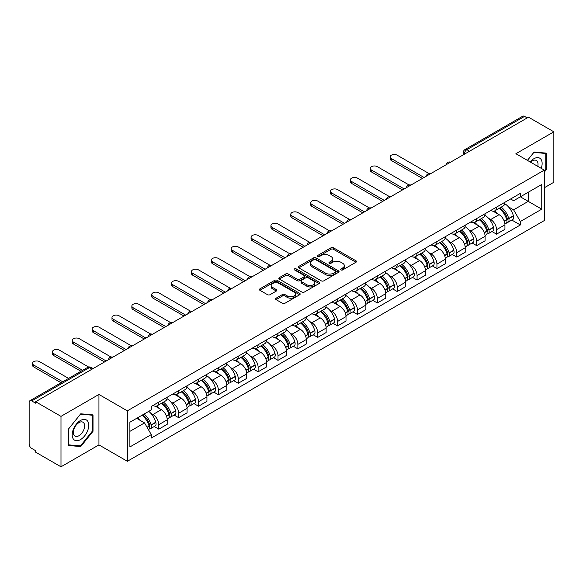 <?xml version="1.0" encoding="UTF-8"?>
<svg xmlns="http://www.w3.org/2000/svg" width="583" height="583" viewBox="0 0 583 583"><rect width="100%" height="100%" fill="white"/><g stroke="black" fill="none" stroke-linecap="round" stroke-linejoin="round"><path stroke-width="0.87" d="M340.946 269.922A1.239 0.714 0 0 0 342.702 269.922L355.98 262.248A1.771 1.02 0 0 0 356.497 261.527A1.771 1.02 0 0 0 355.98 260.805L333.483 247.819A1.771 1.02 0 0 0 330.976 247.819L317.699 255.485A1.239 0.714 0 0 0 317.334 255.988A1.239 0.714 0 0 0 317.699 256.498A1.239 0.714 0 0 0 319.448 256.498L321.167 255.5A5.655 3.265 0 0 1 329.169 255.5L331.042 256.586A5.655 3.265 0 0 1 332.696 258.896A5.655 3.265 0 0 1 331.042 261.206L329.322 262.197A1.239 0.714 0 0 0 328.958 262.7A1.239 0.714 0 0 0 329.322 263.21A1.239 0.714 0 0 0 331.071 263.21L332.791 262.219A5.655 3.265 0 0 1 340.793 262.219L342.666 263.297A5.655 3.265 0 0 1 344.327 265.608A5.655 3.265 0 0 1 342.666 267.918L340.946 268.909A1.239 0.714 0 0 0 340.589 269.412A1.239 0.714 0 0 0 340.946 269.922L340.946 268.909M276.102 298.19A1.771 1.02 0 0 0 275.584 298.911A1.771 1.02 0 0 0 276.102 299.633L282.412 303.284A1.771 1.02 0 0 0 284.912 303.284L299.669 294.765A1.771 1.02 0 0 0 300.187 294.043A1.771 1.02 0 0 0 299.669 293.322L277.165 280.328A1.771 1.02 0 0 0 274.666 280.328L259.916 288.847A1.771 1.02 0 0 0 259.399 289.569A1.771 1.02 0 0 0 259.916 290.29L267.539 294.692A1.771 1.02 0 0 0 270.038 294.692L276.349 291.048A1.771 1.02 0 0 0 276.867 290.327A1.771 1.02 0 0 0 276.349 289.605L272.567 287.419A4.73 2.733 0 0 1 271.182 285.488A4.73 2.733 0 0 1 274.105 282.966A4.73 2.733 0 0 1 279.257 283.557L294.072 292.112A4.73 2.733 0 0 1 295.457 294.043A4.73 2.733 0 0 1 292.535 296.565A4.73 2.733 0 0 1 287.383 295.975L284.912 294.546A1.771 1.02 0 0 0 282.412 294.546L276.102 298.19L276.102 299.633M127.342 410.847L98.942 394.451L60.989 416.364L35.643 401.731L528.504 117.183L553.85 131.816L515.897 153.723L544.296 170.119L127.342 410.847L127.342 461.291L544.296 220.563L544.296 170.119M321.291 280.838A1.771 1.02 0 0 0 323.791 280.838L338.541 272.319A1.771 1.02 0 0 0 339.058 271.598A1.771 1.02 0 0 0 338.541 270.876L316.044 257.883A1.771 1.02 0 0 0 313.545 257.883L298.788 266.402A1.771 1.02 0 0 0 298.27 267.123A1.771 1.02 0 0 0 298.788 267.845L321.291 280.838M294.976 270.184A1.239 0.714 0 0 1 296.23 270.359L296.23 268.894L319.105 282.099A1.771 1.02 0 0 1 319.622 282.821A1.771 1.02 0 0 1 319.105 283.542L304.355 292.061A1.771 1.02 0 0 1 301.856 292.061L279.352 279.068L285.663 275.453L285.663 273.981L279.352 277.625A1.771 1.02 0 0 0 278.834 278.346A1.771 1.02 0 0 0 279.352 279.068L279.352 277.625M285.663 275.453A1.771 1.02 0 0 1 288.162 275.453L288.162 273.981A1.771 1.02 0 0 0 285.663 273.981M288.162 273.981L297.294 279.25A1.771 1.02 0 0 0 299.793 279.25L303.976 276.83A1.771 1.02 0 0 0 304.494 276.109A1.771 1.02 0 0 0 303.976 275.387L294.481 269.9A1.239 0.714 0 0 1 294.116 269.397A1.239 0.714 0 0 1 294.881 268.734A1.239 0.714 0 0 1 296.23 268.894M60.989 416.364L60.989 466.808L35.643 452.175L35.643 450.703L31.701 448.422A3.6 2.077 -120 0 1 29.15 444.013L29.15 402.394A3.6 2.077 -120 0 1 29.893 400.747L87.588 367.436A3.6 2.077 60 0 1 89.388 367.618L31.701 400.922A3.6 2.077 -120 0 0 29.893 400.747M544.296 187.77L553.85 182.253L553.85 131.816M60.989 466.808L98.942 444.895L127.342 461.291M35.643 401.731L35.643 403.203L31.701 400.922M469.541 151.223L466.866 149.678A3.6 2.077 60 0 0 465.066 149.503L522.754 116.192A3.6 2.077 60 0 1 524.562 116.374L466.866 149.678A3.6 2.077 120 0 0 464.323 154.094L464.323 154.24M527.236 117.919L524.562 116.374M496.541 207.103A8.286 4.781 60 0 1 494.821 210.827L503.231 205.974A8.286 4.781 -120 0 0 504.944 202.25M488.561 218.312L490.682 219.536A8.286 4.781 60 0 1 496.541 229.68L504.944 224.827A8.286 4.781 -120 0 0 499.084 214.682L493.072 211.206M504.944 224.827L504.944 229.308L496.541 234.162L491.979 231.531M494.821 210.827A8.286 4.781 60 0 1 490.748 210.448M496.541 229.68L496.541 234.162M476.675 218.574A8.286 4.781 60 0 1 474.956 222.298L483.365 217.444A8.286 4.781 -120 0 0 485.078 213.721M472.113 243.002L476.675 245.632L485.078 240.779L485.078 236.297A8.286 4.781 -120 0 0 479.219 226.153L473.207 222.677M474.956 222.298A8.286 4.781 60 0 1 470.882 221.919M468.696 229.782L470.816 230.999A8.286 4.781 60 0 1 476.675 241.151L476.675 245.632M456.802 230.045A8.286 4.781 60 0 1 455.09 233.768L463.492 228.915A8.286 4.781 -120 0 0 465.212 225.191M452.248 254.472L456.802 257.103L465.212 252.25L465.212 247.768A8.286 4.781 -120 0 0 459.353 237.624L453.334 234.147M455.09 233.768A8.286 4.781 60 0 1 451.009 233.389M448.83 241.253L450.95 242.47A8.286 4.781 60 0 1 456.802 252.621L456.802 257.103M436.937 241.515A8.286 4.781 60 0 1 435.224 245.239L443.627 240.385A8.286 4.781 -120 0 0 445.346 236.662M432.382 265.943L436.937 268.574L445.346 263.72L445.346 259.238A8.286 4.781 -120 0 0 439.487 249.094L433.468 245.618M435.224 245.239A8.286 4.781 60 0 1 431.143 244.86M428.964 252.723L431.077 253.94A8.286 4.781 60 0 1 436.937 264.092L436.937 268.574M417.071 252.986A8.286 4.781 60 0 1 415.358 256.709L423.761 251.856A8.286 4.781 -120 0 0 425.473 248.132M412.516 277.413L417.071 280.044L425.473 275.191L425.473 270.709A8.286 4.781 -120 0 0 419.622 260.557L413.602 257.088M415.358 256.709A8.286 4.781 60 0 1 411.277 256.331M409.091 264.186L411.212 265.411A8.286 4.781 60 0 1 417.071 275.562L417.071 280.044M397.205 264.456A8.286 4.781 60 0 1 395.485 268.18L403.895 263.327A8.286 4.781 -120 0 0 405.608 259.603M392.643 288.884L397.205 291.515L405.608 286.661L405.608 282.179A8.286 4.781 -120 0 0 399.749 272.028L393.736 268.559M395.485 268.18A8.286 4.781 60 0 1 391.412 267.801M389.225 275.657L391.346 276.881A8.286 4.781 60 0 1 397.205 287.033L397.205 291.515M377.339 275.927A8.286 4.781 60 0 1 375.62 279.643L384.029 274.797A8.286 4.781 -120 0 0 385.742 271.073M372.777 300.354L377.339 302.985L385.742 298.132L385.742 293.65A8.286 4.781 -120 0 0 379.883 283.498L373.871 280.029M375.62 279.643A8.286 4.781 60 0 1 371.546 279.272M369.36 287.127L371.48 288.352A8.286 4.781 60 0 1 377.339 298.503L377.339 302.985M357.466 287.397A8.286 4.781 60 0 1 355.754 291.114L364.156 286.268A8.286 4.781 -120 0 0 365.876 282.544M352.912 311.825L357.466 314.456L365.876 309.602L365.876 305.12A8.286 4.781 -120 0 0 360.017 294.969L353.998 291.5M355.754 291.114A8.286 4.781 60 0 1 351.673 290.742M349.494 298.598L351.615 299.822A8.286 4.781 60 0 1 357.466 309.974L357.466 314.456M337.601 298.868A8.286 4.781 60 0 1 335.888 302.584L344.291 297.738A8.286 4.781 -120 0 0 346.011 294.014M333.046 323.295L337.601 325.926L346.011 321.073L346.011 316.591A8.286 4.781 -120 0 0 340.151 306.439L334.132 302.971M335.888 302.584A8.286 4.781 60 0 1 331.807 302.213M329.628 310.069L331.742 311.293A8.286 4.781 60 0 1 337.601 321.444L337.601 325.926M317.735 310.338A8.286 4.781 60 0 1 316.022 314.055L324.425 309.201A8.286 4.781 -120 0 0 326.137 305.485M313.18 334.766L317.735 337.397L326.137 332.543L326.137 328.061A8.286 4.781 -120 0 0 320.286 317.91L314.266 314.441M316.022 314.055A8.286 4.781 60 0 1 311.941 313.683M309.755 321.539L311.876 322.763A8.286 4.781 60 0 1 317.735 332.915L317.735 337.397M297.869 321.809A8.286 4.781 60 0 1 296.149 325.525L304.559 320.672A8.286 4.781 -120 0 0 306.272 316.955M293.307 346.236L297.869 348.867L306.272 344.014L306.272 339.532A8.286 4.781 -120 0 0 300.413 329.38L294.4 325.912M296.149 325.525A8.286 4.781 60 0 1 292.076 325.154M289.889 333.01L292.01 334.234A8.286 4.781 60 0 1 297.869 344.385L297.869 348.867M278.004 333.279A8.286 4.781 60 0 1 276.284 336.996L284.693 332.142A8.286 4.781 -120 0 0 286.406 328.426M273.442 357.707L278.004 360.338L286.406 355.484L286.406 351.002A8.286 4.781 -120 0 0 280.547 340.851L274.535 337.382M276.284 336.996A8.286 4.781 60 0 1 272.203 336.624M270.024 344.48L272.144 345.704A8.286 4.781 60 0 1 278.004 355.856L278.004 360.338M258.131 344.75A8.286 4.781 60 0 1 256.418 348.466L264.82 343.613A8.286 4.781 -120 0 0 266.54 339.896M253.576 369.177L258.131 371.808L266.54 366.955L266.54 362.473A8.286 4.781 -120 0 0 260.681 352.321L254.662 348.853M256.418 348.466A8.286 4.781 60 0 1 252.337 348.095M250.158 355.951L252.271 357.175A8.286 4.781 60 0 1 258.131 367.319L258.131 371.808M238.265 356.22A8.286 4.781 60 0 1 236.552 359.937L244.955 355.083A8.286 4.781 -120 0 0 246.667 351.367M233.71 380.648L238.265 383.279L246.675 378.425L246.675 373.943A8.286 4.781 -120 0 0 240.815 363.792L234.796 360.323M236.552 359.937A8.286 4.781 60 0 1 232.471 359.565M230.285 367.421L232.406 368.645A8.286 4.781 60 0 1 238.265 378.79L238.265 383.279M218.399 367.691A8.286 4.781 60 0 1 216.679 371.407L225.089 366.554A8.286 4.781 -120 0 0 226.802 362.837M213.837 392.119L218.399 394.749L226.802 389.896L226.802 385.407A8.286 4.781 -120 0 0 220.942 375.263L214.93 371.786M216.679 371.407A8.286 4.781 60 0 1 212.606 371.036M210.419 378.892L212.54 380.116A8.286 4.781 60 0 1 218.399 390.26L218.399 394.749M198.533 379.161A8.286 4.781 60 0 1 196.814 382.878L205.223 378.024A8.286 4.781 -120 0 0 206.936 374.308M193.971 403.589L198.533 406.22L206.936 401.366L206.936 396.877A8.286 4.781 -120 0 0 201.077 386.733L195.065 383.257M196.814 382.878A8.286 4.781 60 0 1 192.74 382.506M190.554 390.362L192.674 391.587A8.286 4.781 60 0 1 198.533 401.731L198.533 406.22M178.66 390.632A8.286 4.781 60 0 1 176.948 394.348L185.35 389.495A8.286 4.781 -120 0 0 187.07 385.778M174.106 415.06L178.668 417.69L187.07 412.837L187.07 408.348A8.286 4.781 -120 0 0 181.211 398.204L175.192 394.727M176.948 394.348A8.286 4.781 60 0 1 172.867 393.977M170.688 401.833L172.808 403.057A8.286 4.781 60 0 1 178.668 413.201L178.668 417.69M158.795 402.102A8.286 4.781 60 0 1 157.082 405.819L165.485 400.966A8.286 4.781 -120 0 0 167.204 397.249M154.24 426.53L158.795 429.161L167.204 424.307L167.204 419.818A8.286 4.781 -120 0 0 161.345 409.674L155.326 406.198M157.082 405.819A8.286 4.781 60 0 1 153.001 405.447M150.822 413.303L152.935 414.528A8.286 4.781 60 0 1 158.795 424.672L158.795 429.161M510.613 198.978L513.608 200.712L541.753 184.461L528.249 192.252L528.249 201.368L513.608 209.829L508.427 206.841M129.885 431.362L144.533 422.908L151.281 434.597L129.885 446.95L129.885 422.245L151.281 409.893L151.281 406.438L520.357 193.359L520.357 196.814L541.753 209.166L520.357 221.518L513.608 209.829M541.753 184.461L541.753 209.166M151.281 434.597L151.281 438.059L520.357 224.972L520.357 221.518M544.296 172.145L546.402 169.529L546.402 153.14L534.108 152.046L527.411 160.376M98.942 394.451L98.942 444.895M68.437 445.478L80.731 446.578L93.018 431.289L93.018 414.899L80.731 413.799L68.437 429.088L68.437 445.478M144.533 422.908L136.633 418.354M511.852 220.061L520.357 224.972M545.761 169.157L546.402 169.529M79.426 445.827L80.731 446.578M92.384 430.917L93.018 431.289M341.441 270.097L342.666 269.39A5.655 3.265 0 0 0 344.327 267.08L344.327 265.608M332.696 258.896L332.696 260.368A5.655 3.265 0 0 1 331.042 262.678L329.818 263.385M355.958 262.263L333.483 249.291A1.771 1.02 0 0 0 330.976 249.291L318.194 256.673M338.519 272.334L316.044 259.355A1.771 1.02 0 0 0 313.545 259.355L298.817 267.859M335.414 272.101A1.239 0.714 0 0 0 335.779 271.598A1.239 0.714 0 0 0 335.414 271.095L315.665 259.69A1.239 0.714 0 0 0 313.916 259.69L312.102 260.732A5.655 3.265 0 0 0 310.447 263.042A5.655 3.265 0 0 0 312.102 265.352L325.606 273.15A5.655 3.265 0 0 0 333.607 273.15L335.414 272.101L335.414 273.573A1.239 0.714 0 0 0 335.779 273.07L335.779 271.598M310.447 263.042L310.447 264.514A5.655 3.265 0 0 0 312.102 266.825L312.102 265.352M335.414 273.573L333.607 274.622A5.655 3.265 0 0 1 325.606 274.622L312.102 266.825M288.162 275.453L297.294 280.722A1.771 1.02 0 0 0 299.793 280.722L303.976 278.302A1.771 1.02 0 0 0 304.494 277.581L304.494 276.109M296.23 270.359L319.083 283.557M306.76 284.715A4.73 2.733 0 0 0 311.912 285.306A4.73 2.733 0 0 0 314.835 282.784A4.73 2.733 0 0 0 313.45 280.853L308.232 277.843A1.771 1.02 0 0 0 305.725 277.843L301.542 280.255A1.771 1.02 0 0 0 301.025 280.977A1.771 1.02 0 0 0 301.542 281.698L306.76 284.715L306.76 286.187A4.73 2.733 0 0 0 311.912 286.778A4.73 2.733 0 0 0 314.835 284.256L314.835 282.784M301.025 280.977L301.025 282.449A1.771 1.02 0 0 0 301.542 283.17L301.542 281.698M306.76 286.187L301.542 283.17M295.457 294.043L295.457 295.515A4.73 2.733 0 0 1 292.535 298.037A4.73 2.733 0 0 1 287.383 297.447L284.912 296.018A1.771 1.02 0 0 0 282.412 296.018L276.123 299.647M271.182 285.488L271.182 286.96A4.73 2.733 0 0 0 272.567 288.891L272.567 287.419M276.349 289.605L276.349 291.048L272.567 288.891M299.64 294.779L277.165 281.8A1.771 1.02 0 0 0 274.666 281.8L259.938 290.305M499.667 208.029A11.347 6.551 60 0 1 499.726 208.065A11.347 6.551 60 0 1 507.188 218.246L507.254 218.479A2.208 1.275 60 0 1 506.911 220.214A2.208 1.275 60 0 1 506.86 220.236M428.928 173.508L397.205 155.195A4.139 2.39 -0 0 0 392.687 154.677A4.139 2.39 -0 0 0 390.129 156.885A4.139 2.39 -0 0 0 391.346 158.576L391.346 160.493A4.139 2.39 180 0 1 390.129 158.802L390.129 156.885M499.172 208.313A13.686 7.9 60 0 1 506.693 219.609L506.758 219.842A4.547 2.623 60 0 1 506.044 223.413L504.914 224.069M506.816 222.407A4.547 2.623 -120 0 0 508.077 222.24A4.547 2.623 -120 0 0 508.799 218.669L508.733 218.436A13.686 7.9 -120 0 0 501.205 207.14M504.776 203.707A13.686 7.9 60 0 1 513.383 215.746L513.448 215.987A4.547 2.623 60 0 1 512.727 219.558L508.077 222.24M422.42 178.427L391.346 160.493M494.501 210.988A13.686 7.9 60 0 1 497.357 213.684M424.074 177.472L391.346 158.576M504.018 213.699L505.76 214.712M541.235 168.356A11.704 6.756 120 0 0 541.024 159.363A11.704 6.756 120 0 0 530.107 161.928M537.737 166.33A8.016 4.628 120 0 0 537.256 161.309A8.016 4.628 120 0 0 536.353 160.471A8.016 4.628 120 0 0 530.588 162.205M527.44 160.391L533.853 152.403L545.761 153.467L545.761 169.347L544.296 171.169M544.974 153.016L545.761 153.467M87.639 421.123A11.704 6.756 120 0 0 76.337 424.154A11.704 6.756 120 0 0 73.305 438.963A11.704 6.756 120 0 0 84.615 435.931A11.704 6.756 120 0 0 87.639 421.123M83.872 423.069A8.016 4.628 120 0 0 82.975 422.23A8.016 4.628 120 0 0 75.513 425.969A8.016 4.628 120 0 0 74.056 435.275A8.016 4.628 120 0 0 74.959 436.113A8.016 4.628 120 0 0 82.414 432.367A8.016 4.628 120 0 0 83.872 423.069M80.476 445.915L68.568 444.851L68.568 428.979L80.476 414.163L92.384 415.227L92.384 431.107L80.476 445.915M91.589 414.775L92.384 415.227M479.802 219.499A11.347 6.551 60 0 1 479.86 219.536A11.347 6.551 60 0 1 487.322 229.717L487.388 229.95A2.208 1.275 60 0 1 487.038 231.684A2.208 1.275 60 0 1 486.994 231.706M409.062 184.979L377.339 166.665A4.139 2.39 -0 0 0 372.821 166.148A4.139 2.39 -0 0 0 370.263 168.356A4.139 2.39 -0 0 0 371.48 170.047L371.48 171.963A4.139 2.39 180 0 1 370.263 170.272L370.263 168.356M479.306 219.784A13.686 7.9 60 0 1 486.827 231.079L486.892 231.313A4.547 2.623 60 0 1 486.171 234.883L485.041 235.539M486.951 233.878A4.547 2.623 -120 0 0 488.211 233.71A4.547 2.623 -120 0 0 488.933 230.139L488.86 229.906A13.686 7.9 -120 0 0 481.339 218.61M484.903 215.178A13.686 7.9 60 0 1 493.51 227.217L493.582 227.457A4.547 2.623 60 0 1 492.861 231.028L488.211 233.71M402.554 189.898L371.48 171.963M474.635 222.458A13.686 7.9 60 0 1 477.492 225.155M404.208 188.943L371.48 170.047M484.145 225.169L485.894 226.182M459.936 230.97A11.347 6.551 60 0 1 459.987 230.999A11.347 6.551 60 0 1 467.457 241.187L467.522 241.42A2.208 1.275 60 0 1 467.172 243.155A2.208 1.275 60 0 1 467.121 243.177M389.189 196.449L357.466 178.136A4.139 2.39 -0 0 0 352.955 177.618A4.139 2.39 -0 0 0 350.398 179.826A4.139 2.39 -0 0 0 351.615 181.517L351.615 183.434A4.139 2.39 180 0 1 350.398 181.743L350.398 179.826M459.433 231.254A13.686 7.9 60 0 1 466.961 242.55L467.027 242.783A4.547 2.623 60 0 1 466.305 246.354L465.176 247.01M467.085 245.348A4.547 2.623 -120 0 0 468.346 245.181A4.547 2.623 -120 0 0 469.06 241.61L468.994 241.377A13.686 7.9 -120 0 0 461.474 230.081M465.037 226.649A13.686 7.9 60 0 1 473.644 238.687L473.709 238.928A4.547 2.623 60 0 1 472.995 242.499L468.346 245.181M382.688 201.368L351.615 183.434M454.769 233.921A13.686 7.9 60 0 1 457.626 236.625M384.343 200.414L351.615 181.517M464.279 236.64L466.028 237.653M440.063 242.441A11.347 6.551 60 0 1 440.121 242.47A11.347 6.551 60 0 1 447.591 252.658L447.657 252.891A2.208 1.275 60 0 1 447.307 254.625A2.208 1.275 60 0 1 447.256 254.647M369.323 207.92L337.601 189.606A4.139 2.39 -0 0 0 333.09 189.089A4.139 2.39 -0 0 0 330.532 191.297A4.139 2.39 -0 0 0 331.742 192.988L331.742 194.904A4.139 2.39 180 0 1 330.532 193.206L330.532 191.297M439.567 242.725A13.686 7.9 60 0 1 447.088 254.02L447.161 254.254A4.547 2.623 60 0 1 446.44 257.824L445.31 258.48M447.219 256.819A4.547 2.623 -120 0 0 448.48 256.651A4.547 2.623 -120 0 0 449.194 253.08L449.129 252.847A13.686 7.9 -120 0 0 441.608 241.551M445.172 238.119A13.686 7.9 60 0 1 453.778 250.158L453.844 250.399A4.547 2.623 60 0 1 453.129 253.969L448.48 256.651M362.815 212.839L331.742 194.904M434.903 245.392A13.686 7.9 60 0 1 437.76 248.096M364.477 211.884L331.742 192.988M444.414 248.11L446.163 249.123M420.197 253.911A11.347 6.551 60 0 1 420.256 253.94A11.347 6.551 60 0 1 427.718 264.128L427.791 264.361A2.208 1.275 60 0 1 427.441 266.096A2.208 1.275 60 0 1 427.39 266.118M349.457 219.39L317.735 201.077A4.139 2.39 -0 0 0 313.224 200.559A4.139 2.39 -0 0 0 310.666 202.767A4.139 2.39 -0 0 0 311.876 204.458L311.876 206.375A4.139 2.39 180 0 1 310.666 204.677L310.666 202.767M419.702 254.195A13.686 7.9 60 0 1 427.222 265.491L427.288 265.724A4.547 2.623 60 0 1 426.574 269.295L425.444 269.951M427.354 268.289A4.547 2.623 -120 0 0 428.607 268.122A4.547 2.623 -120 0 0 429.328 264.551L429.263 264.318A13.686 7.9 -120 0 0 421.742 253.022M425.306 249.59A13.686 7.9 60 0 1 433.912 261.629L433.978 261.869A4.547 2.623 60 0 1 433.256 265.44L428.607 268.122M342.95 224.309L311.876 206.375M415.03 256.863A13.686 7.9 60 0 1 417.894 259.566M344.604 223.355L311.876 204.458M424.548 259.581L426.29 260.594M400.332 265.382A11.347 6.551 60 0 1 400.39 265.411A11.347 6.551 60 0 1 407.852 275.599L407.918 275.832A2.208 1.275 60 0 1 407.575 277.566A2.208 1.275 60 0 1 407.524 277.588M329.592 230.861L297.869 212.547A4.139 2.39 -0 0 0 293.351 212.03A4.139 2.39 -0 0 0 290.793 214.238A4.139 2.39 -0 0 0 292.01 215.929L292.01 217.838A4.139 2.39 180 0 1 290.793 216.147L290.793 214.238M399.836 265.666A13.686 7.9 60 0 1 407.357 276.961L407.422 277.195A4.547 2.623 60 0 1 406.708 280.766L405.571 281.421M407.481 279.76A4.547 2.623 -120 0 0 408.741 279.592A4.547 2.623 -120 0 0 409.463 276.021L409.397 275.788A13.686 7.9 -120 0 0 401.869 264.493M405.44 261.06A13.686 7.9 60 0 1 414.039 273.099L414.112 273.34A4.547 2.623 60 0 1 413.391 276.91L408.741 279.592M323.084 235.78L292.01 217.838M395.165 268.333A13.686 7.9 60 0 1 398.021 271.037M324.738 234.825L292.01 215.929M404.682 271.051L406.424 272.057M380.466 276.852A11.347 6.551 60 0 1 380.524 276.881A11.347 6.551 60 0 1 387.986 287.069L388.052 287.302A2.208 1.275 60 0 1 387.702 289.037A2.208 1.275 60 0 1 387.659 289.059M309.726 242.331L278.004 224.018A4.139 2.39 -0 0 0 273.485 223.5A4.139 2.39 -0 0 0 270.927 225.708A4.139 2.39 -0 0 0 272.144 227.399L272.144 229.308A4.139 2.39 180 0 1 270.927 227.618L270.927 225.708M379.97 277.136A13.686 7.9 60 0 1 387.491 288.432L387.557 288.665A4.547 2.623 60 0 1 386.835 292.236L385.706 292.892M387.615 291.23A4.547 2.623 -120 0 0 388.876 291.063A4.547 2.623 -120 0 0 389.597 287.492L389.524 287.259A13.686 7.9 -120 0 0 382.003 275.963M385.567 272.531A13.686 7.9 60 0 1 394.174 284.57L394.239 284.81A4.547 2.623 60 0 1 393.525 288.374L388.876 291.063M303.218 247.25L272.144 229.308M375.299 279.804A13.686 7.9 60 0 1 378.156 282.507M304.873 246.296L272.144 227.399M384.809 282.522L386.558 283.527M360.593 288.323A11.347 6.551 60 0 1 360.651 288.352A11.347 6.551 60 0 1 368.121 298.532L368.186 298.773A2.208 1.275 60 0 1 367.837 300.5A2.208 1.275 60 0 1 367.786 300.529M289.853 253.802L258.131 235.488A4.139 2.39 -0 0 0 253.62 234.971A4.139 2.39 -0 0 0 251.062 237.179A4.139 2.39 -0 0 0 252.271 238.87L252.271 240.779A4.139 2.39 180 0 1 251.062 239.088L251.062 237.179M360.097 288.607A13.686 7.9 60 0 1 367.625 299.902L367.691 300.136A4.547 2.623 60 0 1 366.969 303.707L365.84 304.362M367.749 302.701A4.547 2.623 -120 0 0 369.01 302.533A4.547 2.623 -120 0 0 369.724 298.962L369.658 298.722A13.686 7.9 -120 0 0 362.138 287.434M365.701 284.001A13.686 7.9 60 0 1 374.308 296.04L374.373 296.273A4.547 2.623 60 0 1 373.659 299.844L369.01 302.533M283.345 258.721L252.271 240.779M355.433 291.274A13.686 7.9 60 0 1 358.29 293.978M285.007 257.766L252.271 238.87M364.943 293.992L366.692 294.998M340.727 299.793A11.347 6.551 60 0 1 340.785 299.822A11.347 6.551 60 0 1 348.255 310.003L348.321 310.243A2.208 1.275 60 0 1 347.971 311.971A2.208 1.275 60 0 1 347.92 312M269.987 265.272L238.265 246.959A4.139 2.39 -0 0 0 233.754 246.441A4.139 2.39 -0 0 0 231.196 248.649A4.139 2.39 -0 0 0 232.406 250.34L232.406 252.25A4.139 2.39 180 0 1 231.196 250.559L231.196 248.649M340.232 300.077A13.686 7.9 60 0 1 347.752 311.373L347.825 311.606A4.547 2.623 60 0 1 347.104 315.177L345.974 315.833M347.883 314.171A4.547 2.623 -120 0 0 349.144 314.004A4.547 2.623 -120 0 0 349.858 310.433L349.793 310.192A13.686 7.9 -120 0 0 342.272 298.904M345.836 295.472A13.686 7.9 60 0 1 354.442 307.511L354.508 307.744A4.547 2.623 60 0 1 353.786 311.315L349.144 314.004M263.48 270.191L232.406 252.25M335.568 302.745A13.686 7.9 60 0 1 338.424 305.448M265.134 269.237L232.406 250.34M345.078 305.463L346.819 306.469M320.861 311.264A11.347 6.551 60 0 1 320.92 311.293A11.347 6.551 60 0 1 328.382 321.473L328.455 321.714A2.208 1.275 60 0 1 328.105 323.441A2.208 1.275 60 0 1 328.054 323.47M250.122 276.743L218.399 258.429A4.139 2.39 -0 0 0 213.881 257.912A4.139 2.39 -0 0 0 211.33 260.12A4.139 2.39 -0 0 0 212.54 261.811L212.54 263.72A4.139 2.39 180 0 1 211.33 262.029L211.33 260.12M320.366 311.548A13.686 7.9 60 0 1 327.886 322.844L327.952 323.077A4.547 2.623 60 0 1 327.238 326.648L326.108 327.303M328.01 325.642A4.547 2.623 -120 0 0 329.271 325.474A4.547 2.623 -120 0 0 329.993 321.903L329.927 321.663A13.686 7.9 -120 0 0 322.406 310.375M325.97 306.942A13.686 7.9 60 0 1 334.576 318.981L334.642 319.214A4.547 2.623 60 0 1 333.921 322.785L329.271 325.474M243.614 281.662L212.54 263.72M315.695 314.215A13.686 7.9 60 0 1 318.558 316.912M245.268 280.707L212.54 261.811M325.212 316.933L326.954 317.939M300.996 322.734A11.347 6.551 60 0 1 301.054 322.763A11.347 6.551 60 0 1 308.516 332.944L308.582 333.185A2.208 1.275 60 0 1 308.239 334.912A2.208 1.275 60 0 1 308.188 334.941M230.256 288.213L198.533 269.9A4.139 2.39 -0 0 0 194.015 269.382A4.139 2.39 -0 0 0 191.457 271.591A4.139 2.39 -0 0 0 192.674 273.281L192.674 275.191A4.139 2.39 180 0 1 191.457 273.5L191.457 271.591M300.5 323.018A13.686 7.9 60 0 1 308.021 334.314L308.086 334.547A4.547 2.623 60 0 1 307.372 338.118L306.235 338.774M308.145 337.112A4.547 2.623 -120 0 0 309.405 336.945A4.547 2.623 -120 0 0 310.127 333.374L310.061 333.133A13.686 7.9 -120 0 0 302.533 321.845M306.104 318.413A13.686 7.9 60 0 1 314.703 330.452L314.776 330.685A4.547 2.623 60 0 1 314.055 334.256L309.405 336.945M223.748 293.132L192.674 275.191M295.829 325.686A13.686 7.9 60 0 1 298.685 328.382M225.402 292.178L192.674 273.281M305.346 328.404L307.088 329.41M281.13 334.205A11.347 6.551 60 0 1 281.181 334.234A11.347 6.551 60 0 1 288.651 344.415L288.716 344.655A2.208 1.275 60 0 1 288.366 346.382A2.208 1.275 60 0 1 288.315 346.411M210.383 299.684L178.668 281.37A4.139 2.39 -0 0 0 174.149 280.853A4.139 2.39 -0 0 0 171.591 283.061A4.139 2.39 -0 0 0 172.808 284.752L172.808 286.661A4.139 2.39 180 0 1 171.591 284.97L171.591 283.061M280.634 334.489A13.686 7.9 60 0 1 288.155 345.785L288.221 346.018A4.547 2.623 60 0 1 287.499 349.589L286.37 350.245M288.279 348.583A4.547 2.623 -120 0 0 289.54 348.415A4.547 2.623 -120 0 0 290.261 344.844L290.188 344.604A13.686 7.9 -120 0 0 282.668 333.316M286.231 329.883A13.686 7.9 60 0 1 294.838 341.922L294.903 342.155A4.547 2.623 60 0 1 294.189 345.726L289.54 348.415M203.882 304.603L172.808 286.661M275.963 337.156A13.686 7.9 60 0 1 278.82 339.853M205.537 303.648L172.808 284.752M285.473 339.874L287.222 340.88M261.257 345.675A11.347 6.551 60 0 1 261.315 345.704A11.347 6.551 60 0 1 268.785 355.885L268.85 356.126A2.208 1.275 60 0 1 268.501 357.853A2.208 1.275 60 0 1 268.45 357.882M190.517 311.154L158.795 292.841A4.139 2.39 -0 0 0 154.284 292.323A4.139 2.39 -0 0 0 151.726 294.532A4.139 2.39 -0 0 0 152.935 296.222L152.935 298.132A4.139 2.39 180 0 1 151.726 296.441L151.726 294.532M260.761 345.959A13.686 7.9 60 0 1 268.289 357.255L268.355 357.488A4.547 2.623 60 0 1 267.633 361.059L266.504 361.715M268.413 360.054A4.547 2.623 -120 0 0 269.674 359.886A4.547 2.623 -120 0 0 270.388 356.315L270.323 356.075A13.686 7.9 -120 0 0 262.802 344.786M266.365 341.354A13.686 7.9 60 0 1 274.972 353.393L275.038 353.626A4.547 2.623 60 0 1 274.323 357.197L269.674 359.886M184.009 316.073L152.935 298.132M256.097 348.627A13.686 7.9 60 0 1 258.954 351.323M185.671 315.119L152.935 296.222M265.608 351.345L267.357 352.351M241.391 357.146A11.347 6.551 60 0 1 241.449 357.175A11.347 6.551 60 0 1 248.919 367.356L248.985 367.596A2.208 1.275 60 0 1 248.635 369.323A2.208 1.275 60 0 1 248.584 369.352M170.651 322.625L138.929 304.311A4.139 2.39 -0 0 0 134.418 303.794A4.139 2.39 -0 0 0 131.86 306.002A4.139 2.39 -0 0 0 133.07 307.693L133.07 309.602A4.139 2.39 180 0 1 131.86 307.911L131.86 306.002M240.896 357.43A13.686 7.9 60 0 1 248.416 368.726L248.482 368.959A4.547 2.623 60 0 1 247.768 372.53L246.638 373.186M248.547 371.524A4.547 2.623 -120 0 0 249.808 371.356A4.547 2.623 -120 0 0 250.522 367.786L250.457 367.545A13.686 7.9 -120 0 0 242.936 356.249M246.5 352.824A13.686 7.9 60 0 1 255.106 364.863L255.172 365.096A4.547 2.623 60 0 1 254.45 368.667L249.808 371.356M164.144 327.544L133.07 309.602M236.224 360.097A13.686 7.9 60 0 1 239.088 362.794M165.798 326.589L133.07 307.693M245.742 362.815L247.484 363.821M221.525 368.616A11.347 6.551 60 0 1 221.584 368.645A11.347 6.551 60 0 1 229.046 378.826L229.112 379.067A2.208 1.275 60 0 1 228.769 380.794A2.208 1.275 60 0 1 228.718 380.823M150.786 334.095L119.063 315.782A4.139 2.39 -0 0 0 114.545 315.265A4.139 2.39 -0 0 0 111.987 317.473A4.139 2.39 -0 0 0 113.204 319.163L113.204 321.073A4.139 2.39 180 0 1 111.987 319.382L111.987 317.473M221.03 368.901A13.686 7.9 60 0 1 228.551 380.196L228.616 380.429A4.547 2.623 60 0 1 227.902 384L226.772 384.649M228.674 382.995A4.547 2.623 -120 0 0 229.935 382.82A4.547 2.623 -120 0 0 230.657 379.249L230.591 379.016A13.686 7.9 -120 0 0 223.063 367.72M226.634 364.295A13.686 7.9 60 0 1 235.24 376.334L235.306 376.567A4.547 2.623 60 0 1 234.585 380.138L229.935 382.82M144.278 339.014L113.204 321.073M216.359 371.568A13.686 7.9 60 0 1 219.215 374.264M145.932 338.06L113.204 319.163M225.876 374.286L227.618 375.292M201.66 380.087A11.347 6.551 60 0 1 201.718 380.116A11.347 6.551 60 0 1 209.18 390.297L209.246 390.53A2.208 1.275 60 0 1 208.896 392.264A2.208 1.275 60 0 1 208.852 392.293M130.92 345.566L99.197 327.252A4.139 2.39 -0 0 0 94.679 326.735A4.139 2.39 -0 0 0 92.121 328.943A4.139 2.39 -0 0 0 93.338 330.634L93.338 332.543A4.139 2.39 180 0 1 92.121 330.853L92.121 328.943M201.164 380.371A13.686 7.9 60 0 1 208.685 391.667L208.75 391.9A4.547 2.623 60 0 1 208.029 395.471L206.899 396.119M208.809 394.465A4.547 2.623 -120 0 0 210.069 394.29A4.547 2.623 -120 0 0 210.791 390.719L210.718 390.486A13.686 7.9 -120 0 0 203.197 379.19M206.768 375.765A13.686 7.9 60 0 1 215.367 387.804L215.44 388.038A4.547 2.623 60 0 1 214.719 391.608L210.069 394.29M124.412 350.485L93.338 332.543M196.493 383.038A13.686 7.9 60 0 1 199.35 385.735M126.066 349.53L93.338 330.634M206.003 385.757L207.752 386.762M181.794 391.55A11.347 6.551 60 0 1 181.845 391.587A11.347 6.551 60 0 1 189.315 401.767L189.38 402A2.208 1.275 60 0 1 189.03 403.735A2.208 1.275 60 0 1 188.979 403.764M111.047 357.036L79.324 338.723A4.139 2.39 -0 0 0 74.813 338.206A4.139 2.39 -0 0 0 72.256 340.414A4.139 2.39 -0 0 0 73.473 342.104L73.473 344.014A4.139 2.39 180 0 1 72.256 342.323L72.256 340.414M181.291 391.842A13.686 7.9 60 0 1 188.819 403.137L188.885 403.37A4.547 2.623 60 0 1 188.163 406.941L187.034 407.59M188.943 405.936A4.547 2.623 -120 0 0 190.204 405.761A4.547 2.623 -120 0 0 190.918 402.19L190.852 401.957A13.686 7.9 -120 0 0 183.332 390.661M186.895 387.229A13.686 7.9 60 0 1 195.502 399.275L195.567 399.508A4.547 2.623 60 0 1 194.853 403.079L190.204 405.761M104.546 361.956L73.473 344.014M176.627 394.509A13.686 7.9 60 0 1 179.484 397.205M106.201 361.001L73.473 342.104M186.137 397.227L187.886 398.233M161.921 403.021A11.347 6.551 60 0 1 161.979 403.057A11.347 6.551 60 0 1 169.449 413.238L169.515 413.471A2.208 1.275 60 0 1 169.165 415.205A2.208 1.275 60 0 1 169.114 415.234M88.638 367.035L59.459 350.194A4.139 2.39 -0 0 0 54.948 349.669A4.139 2.39 -0 0 0 52.39 351.884A4.139 2.39 -0 0 0 53.6 353.575L53.6 355.484A4.139 2.39 180 0 1 52.39 353.794L52.39 351.884M161.425 403.312A13.686 7.9 60 0 1 168.946 414.608L169.019 414.841A4.547 2.623 60 0 1 168.298 418.412L167.168 419.06M169.077 417.406A4.547 2.623 -120 0 0 170.338 417.231A4.547 2.623 -120 0 0 171.052 413.66L170.987 413.427A13.686 7.9 -120 0 0 163.466 402.132M167.029 398.699A13.686 7.9 60 0 1 175.636 410.745L175.702 410.979A4.547 2.623 60 0 1 174.987 414.549L170.338 417.231M80.95 371.269L53.6 355.484M156.761 405.979A13.686 7.9 60 0 1 159.618 408.676M82.604 370.314L53.6 353.575M166.272 408.698L168.021 409.703M142.667 414.87A11.347 6.551 60 0 1 149.576 424.708L149.649 424.941A2.208 1.275 60 0 1 149.299 426.676A2.208 1.275 60 0 1 149.248 426.705M68.59 378.403L39.593 361.664A4.139 2.39 -0 0 0 35.082 361.139A4.139 2.39 -0 0 0 32.524 363.355A4.139 2.39 -0 0 0 33.734 365.045L33.734 366.955A4.139 2.39 180 0 1 32.524 365.264L32.524 363.355M142.092 415.198A13.686 7.9 60 0 1 149.08 426.078L149.146 426.311A4.547 2.623 60 0 1 148.527 429.824M149.212 428.877A4.547 2.623 -120 0 0 150.465 428.702A4.547 2.623 -120 0 0 151.186 425.131L151.121 424.898A13.686 7.9 -120 0 0 144.132 414.025M148.774 411.343A13.686 7.9 60 0 1 155.77 422.216L155.836 422.449A4.547 2.623 60 0 1 155.114 426.02L150.465 428.702M61.077 382.74L33.734 366.955M137.442 417.887A13.686 7.9 60 0 1 139.752 420.146M62.738 381.785L33.734 365.045M146.406 420.168L148.148 421.174M464.447 154.167L464.323 154.094A3.6 2.077 0 0 1 463.266 152.622L463.266 154.852M178.668 413.201L187.07 408.348M198.533 401.731L206.936 396.877M218.399 390.26L226.802 385.407M238.265 378.79L246.675 373.943M258.131 367.319L266.54 362.473M278.004 355.856L286.406 351.002M297.869 344.385L306.272 339.532M317.735 332.915L326.137 328.061M337.601 321.444L346.011 316.591M357.466 309.974L365.876 305.12M377.339 298.503L385.742 293.65M397.205 287.033L405.608 282.179M417.071 275.562L425.473 270.709M436.937 264.092L445.346 259.238M456.802 252.621L465.212 247.768M476.675 241.151L485.078 236.297M158.795 424.672L167.204 419.818M152.935 414.528L161.345 409.674M172.808 403.057L181.211 398.204M192.674 391.587L201.077 386.733M212.54 380.116L220.942 375.263M232.406 368.645L240.815 363.792M252.271 357.175L260.681 352.321M272.144 345.704L280.547 340.851M292.01 334.234L300.413 329.38M311.876 322.763L320.286 317.91M331.742 311.293L340.151 306.439M351.615 299.822L360.017 294.969M371.48 288.352L379.883 283.498M391.346 276.881L399.749 272.028M411.212 265.411L419.622 260.557M431.077 253.94L439.487 249.094M450.95 242.47L459.353 237.624M470.816 230.999L479.219 226.153M490.682 219.536L499.084 214.682M450.346 162.307A3.6 2.077 120 0 0 448.75 163.225M430.473 173.778A3.6 2.077 120 0 0 428.884 174.696M410.607 185.248A3.6 2.077 120 0 0 409.018 186.166M390.741 196.719A3.6 2.077 120 0 0 389.153 197.637M370.875 208.189A3.6 2.077 120 0 0 369.279 209.108M351.002 219.66A3.6 2.077 120 0 0 349.414 220.578M331.137 231.13A3.6 2.077 120 0 0 329.548 232.049M311.271 242.601A3.6 2.077 120 0 0 309.682 243.519M291.405 254.071A3.6 2.077 120 0 0 289.817 254.99M271.54 265.542A3.6 2.077 120 0 0 269.944 266.46M251.667 277.012A3.6 2.077 120 0 0 250.078 277.931M231.801 288.483A3.6 2.077 120 0 0 230.212 289.401M211.935 299.954A3.6 2.077 120 0 0 210.346 300.872M192.069 311.424A3.6 2.077 120 0 0 190.473 312.342M172.204 322.895A3.6 2.077 120 0 0 170.608 323.813M152.331 334.365A3.6 2.077 120 0 0 150.742 335.283M132.465 345.836A3.6 2.077 120 0 0 130.876 346.754M112.599 357.306A3.6 2.077 120 0 0 111.01 358.224M92.063 369.163L89.388 367.618A3.6 2.077 120 0 1 91.188 367.436A3.6 3.6 0 0 0 87.588 367.436M342.666 269.39L342.666 267.918M329.322 263.21L329.322 262.197M331.042 262.678L331.042 261.206M317.699 256.498L317.699 255.485M330.976 249.291L330.976 247.819M333.483 249.291L333.483 247.819M355.98 262.248L355.98 260.805M298.788 267.845L298.788 266.402M313.545 259.355L313.545 257.883M316.044 259.355L316.044 257.883M338.541 272.319L338.541 270.876M325.606 274.622L325.606 273.15M333.607 274.622L333.607 273.15M297.294 280.722L297.294 279.25M299.793 280.722L299.793 279.25M303.976 278.302L303.976 276.83M319.105 283.542L319.105 282.099M282.412 296.018L282.412 294.546M284.912 296.018L284.912 294.546M287.383 297.447L287.383 295.975M259.916 290.29L259.916 288.847M274.666 281.8L274.666 280.328M277.165 281.8L277.165 280.328M299.669 294.765L299.669 293.322M504.273 221.285L506.758 219.842M508.799 218.669L513.448 215.987M508.733 218.436L513.383 215.746M504.186 221.059L507.363 219.201M484.4 232.755L486.892 231.313M488.933 230.139L493.582 227.457M488.86 229.906L493.51 227.217M486.82 231.065L487.497 230.671M484.32 232.53L486.827 231.079M464.534 244.226L467.027 242.783M469.06 241.61L473.709 238.928M468.994 241.377L473.644 238.687M466.954 242.535L467.632 242.142M464.454 244L466.961 242.55M444.669 255.697L447.161 254.254M449.194 253.08L453.844 250.399M449.129 252.847L453.778 250.158M444.581 255.471L447.766 253.612M424.803 267.167L427.288 265.724M429.328 264.551L433.978 261.869M429.263 264.318L433.912 261.629M424.715 266.941L427.9 265.083M404.937 278.638L407.422 277.195M409.463 276.021L414.112 273.34M409.397 275.788L414.039 273.099M407.349 276.947L408.027 276.553M404.85 278.412L407.357 276.961M385.064 290.101L387.557 288.665M389.597 287.492L394.239 284.81M389.524 287.259L394.174 284.57M387.484 288.417L388.161 288.024M384.984 289.882L387.491 288.432M365.198 301.571L367.691 300.136M369.724 298.962L374.373 296.273M369.658 298.722L374.308 296.04M367.618 299.888L368.296 299.494M365.118 301.345L367.625 299.902M345.333 313.042L347.825 311.606M349.858 310.433L354.508 307.744M349.793 310.192L354.442 307.511M345.245 312.816L348.43 310.965M325.467 324.512L327.952 323.077M329.993 321.903L334.642 319.214M329.927 321.663L334.576 318.981M327.879 322.822L328.557 322.435M325.38 324.286L327.886 322.844M305.594 335.983L308.086 334.547M310.127 333.374L314.776 330.685M310.061 333.133L314.703 330.452M308.013 334.292L308.691 333.906M305.514 335.757L308.021 334.314M285.728 347.453L288.221 346.018M290.261 344.844L294.903 342.155M290.188 344.604L294.838 341.922M288.148 345.763L288.825 345.376M285.648 347.228L288.155 345.785M265.863 358.924L268.355 357.488M270.388 356.315L275.038 353.626M270.323 356.075L274.972 353.393M268.282 357.233L268.96 356.847M265.782 358.698L268.289 357.255M245.997 370.394L248.482 368.959M250.522 367.786L255.172 365.096M250.457 367.545L255.106 364.863M245.909 370.169L249.094 368.318M226.131 381.865L228.616 380.429M230.657 379.249L235.306 376.567M230.591 379.016L235.24 376.334M226.044 381.639L229.221 379.788M206.258 393.336L208.75 391.9M210.791 390.719L215.44 388.038M210.718 390.486L215.367 387.804M208.678 391.645L209.355 391.259M206.178 393.11L208.685 391.667M186.392 404.806L188.885 403.37M190.918 402.19L195.567 399.508M190.852 401.957L195.502 399.275M188.812 403.115L189.49 402.729M186.312 404.58L188.819 403.137M166.527 416.277L169.019 414.841M171.052 413.66L175.702 410.979M170.987 413.427L175.636 410.745M168.946 414.586L169.624 414.2M166.439 416.051L168.946 414.608M147.156 427.456L149.146 426.311M151.186 425.131L155.836 422.449M151.121 424.898L155.77 422.216M147.04 427.252L149.758 425.67M450.644 162.132A3.6 3.6 0 0 0 446.024 164.8M430.779 173.603A3.6 3.6 0 0 0 426.158 176.27M410.913 185.073A3.6 3.6 0 0 0 406.293 187.741M391.047 196.544A3.6 3.6 0 0 0 386.427 199.211M371.182 208.014A3.6 3.6 0 0 0 366.554 210.682M351.309 219.485A3.6 3.6 0 0 0 346.688 222.152M331.443 230.955A3.6 3.6 0 0 0 326.823 233.623M311.577 242.426A3.6 3.6 0 0 0 306.957 245.093M291.711 253.896A3.6 3.6 0 0 0 287.091 256.564M271.846 265.367A3.6 3.6 0 0 0 267.218 268.034M251.973 276.838A3.6 3.6 0 0 0 247.352 279.505M232.107 288.308A3.6 3.6 0 0 0 227.487 290.975M212.241 299.779A3.6 3.6 0 0 0 207.621 302.446M192.375 311.249A3.6 3.6 0 0 0 187.748 313.916M172.502 322.72A3.6 3.6 0 0 0 167.882 325.387M152.637 334.19A3.6 3.6 0 0 0 148.016 336.857M132.771 345.661A3.6 3.6 0 0 0 128.151 348.328M112.905 357.131A3.6 3.6 0 0 0 108.285 359.798M93.12 368.551L91.188 367.436M465.066 149.503A3.6 3.6 0 0 0 463.266 152.622"/></g></svg>
